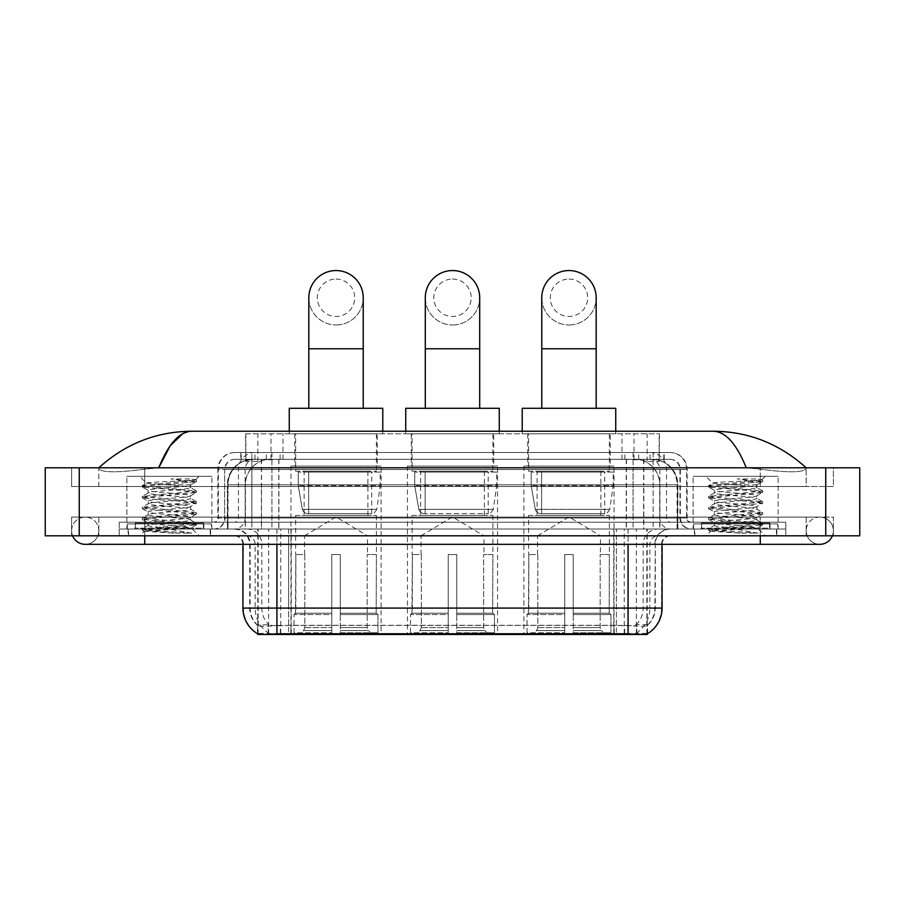 <?xml version="1.0" encoding="UTF-8"?>
<svg xmlns="http://www.w3.org/2000/svg" width="905" height="905" viewBox="0 0 905 905"><rect width="100%" height="100%" fill="white"/><g stroke="black" fill="none" stroke-linecap="round" stroke-linejoin="round"><path stroke-width="0.68" stroke-dasharray="4.53 3.39" d="M497.558 466.109L407.442 466.109L497.558 466.109L497.558 634.45L407.442 634.45L497.558 634.45M407.442 466.109L407.442 634.45M614.043 466.109L523.916 466.109L614.043 466.109L614.043 634.45L523.916 634.45L614.043 634.45M523.916 466.109L523.916 634.45M381.084 466.109L290.957 466.109L381.084 466.109L381.084 634.45L290.957 634.45L381.084 634.45M290.957 466.109L290.957 634.45M651.442 459.299L643.161 459.299L655.865 459.604C659.066 460.566 660.152 461.177 659.123 461.426L647.132 461.426L640.299 459.966L626.215 459.333L278.785 459.333L264.701 459.966L257.868 461.426L245.877 461.426L245.493 433.8L659.507 433.8L245.493 433.8M654.406 459.401A25.51 25.51 0 0 1 677.619 484.809L677.619 529.018L227.381 529.018L677.619 529.018M245.493 461.267L250.595 459.401L261.839 459.299L253.558 459.299M250.595 459.401A25.51 25.51 0 0 0 227.381 484.809L227.902 529.018M257.801 634.45L647.199 634.45M257.801 633.839L257.801 529.018L647.199 529.018L257.801 529.018M377.261 433.8L294.781 433.8L377.261 433.8L377.261 466.109L294.781 466.109L377.261 466.109M294.781 433.8L294.781 466.109M610.219 433.8L527.739 433.8L610.219 433.8L610.219 466.109L527.739 466.109L610.219 466.109M527.739 433.8L527.739 466.109M493.734 433.8L411.266 433.8L493.734 433.8L493.734 466.109L411.266 466.109L493.734 466.109M411.266 433.8L411.266 466.109M659.507 433.8L659.123 461.426L659.123 433.8M261.839 459.299L643.161 459.299M210.616 529.018L128.148 529.018L210.616 529.018L210.616 535.817L128.148 535.817L210.616 535.817M128.148 529.018L128.148 535.817M776.852 529.018L694.384 529.018L776.852 529.018L776.852 535.817L694.384 535.817L776.852 535.817M694.384 529.018L694.384 535.817M211.465 523.916L127.3 523.916L211.465 523.916L211.465 529.018L127.3 529.018L211.465 529.018M127.3 523.916L127.3 529.018M777.7 523.916L693.535 523.916L777.7 523.916L777.7 529.018L693.535 529.018L777.7 529.018M693.535 523.916L693.535 529.018M276.93 625.423L628.07 625.423C638.715 626.679 645.152 626.679 647.369 625.423A22.953 22.953 0 0 0 655.277 608.092L288.627 608.092L288.627 633.67C278.876 634.179 272.303 634.066 268.921 633.33L257.382 633.421L257.631 625.423C259.837 626.679 266.262 626.679 276.93 625.423L276.93 544.324L249.723 544.324L662.075 544.324A8.507 8.507 0 0 1 670.582 535.817L234.418 535.817L670.582 535.817M662.075 608.092L661.555 608.092A29.752 29.311 90 0 1 647.618 633.421L636.079 633.33C632.719 634.066 626.147 634.179 616.373 633.67L616.373 608.092L243.445 608.092A29.752 29.311 -90 0 0 257.382 633.421L257.631 633.76M647.279 633.217L647.618 624.925A22.953 22.602 90 0 0 654.858 608.092L655.277 544.324A15.306 15.306 0 0 1 670.582 529.018L234.418 529.018L670.582 529.018M257.631 625.423A22.953 22.953 0 0 1 249.723 608.092L249.723 544.324C248.818 535.025 243.717 529.923 234.418 529.018M701.183 529.018L770.053 529.018L701.183 529.018L701.183 523.916L770.053 523.916L701.183 523.916M770.053 529.018L770.053 523.916M134.947 529.018L203.817 529.018L134.947 529.018L134.947 523.916L203.817 523.916L134.947 523.916M203.817 529.018L203.817 523.916M785.778 529.018L119.222 529.018L785.778 529.018L785.778 535.817L119.222 535.817L785.778 535.817L785.778 529.018L760.279 529.018L785.778 529.018L785.778 535.817L785.778 522.219L119.222 522.219L785.778 522.219L785.778 529.018M616.373 633.67L288.627 633.67M647.279 624.597L636.079 624.789C632.719 625.887 626.158 626.045 616.373 625.287L288.627 625.287C278.864 626.045 272.292 625.887 268.921 624.789L257.382 624.936M119.222 535.817L119.222 529.018L119.222 535.817L119.222 529.018L760.279 529.018L119.222 529.018L119.222 535.817L760.279 535.817L119.222 535.817M240.798 452.5L664.202 452.5L240.798 452.5L240.798 459.299L664.202 459.299L240.798 459.299M670.153 459.299L234.848 459.299L670.153 459.299A10.204 10.204 0 0 1 680.356 469.503L680.356 517.965L217.845 517.965A4.253 4.253 0 0 1 213.591 522.219L691.409 522.219L213.591 522.219M234.848 452.5L670.153 452.5L234.848 452.5A17.003 17.003 0 0 0 217.845 469.503L680.356 469.503L224.644 469.503L224.644 517.965A11.052 11.052 0 0 1 213.591 529.018L691.409 529.018L213.591 529.018M670.153 452.5A17.003 17.003 0 0 1 687.155 469.503L687.155 517.965L633.059 517.965L633.059 522.219M769.623 522.219L701.613 522.219L769.623 522.219L769.623 529.018L701.613 529.018L769.623 529.018M701.613 522.219L701.613 529.018M203.387 522.219L135.377 522.219L203.387 522.219L203.387 529.018L135.377 529.018L203.387 529.018M135.377 522.219L135.377 529.018M119.222 522.219L119.222 529.018L119.222 522.219M128.567 529.018L210.186 529.018L128.567 529.018L128.567 535.817L210.186 535.817L128.567 535.817M210.186 529.018L210.186 535.817M204.236 529.018L134.517 529.018L204.236 529.018A0.848 0.848 0 0 1 203.387 528.169L135.377 528.169L203.387 528.169L203.387 523.067A0.848 0.848 0 0 1 204.236 522.219L134.517 522.219L204.236 522.219M134.517 529.018A0.848 0.848 0 0 0 135.377 528.169L135.377 523.067A0.848 0.848 0 0 0 134.517 522.219M211.894 522.219L211.894 476.302L211.894 529.018L126.87 529.018L126.87 476.302L211.894 476.302L126.87 476.302L211.894 476.302L126.87 476.302L126.87 522.219L211.894 522.219L126.87 522.219M191.747 533.158L159.846 527.321L191.147 527.83C193.251 529.063 143.262 530.194 144.189 531.258L174.088 533.158L191.747 533.158L155.83 530.602L142.277 528.803L196.476 523.407L142.277 517.999L196.476 512.603L142.277 507.207L196.476 501.811L142.277 496.404L196.476 491.008L142.277 485.612L146.497 483.18C144.325 481.958 196.679 480.815 195.684 479.752L189.79 478.96L170.909 478.96C184.043 480.657 190.593 482.614 190.57 484.809L167.878 484.809L146.497 483.18L139.619 476.302L199.134 476.302L139.619 476.302M142.424 485.442L196.476 480.216L195.65 479.65L199.134 476.302M188.308 527.321C179.575 525.771 146.893 524.255 148.126 522.728C146.825 520.929 191.939 519.131 190.638 517.332C191.939 515.533 146.825 513.723 148.126 511.925C146.825 510.137 191.939 508.327 190.638 506.529C191.939 504.73 146.825 502.931 148.126 501.132C146.825 499.334 191.939 497.535 190.638 495.736L190.638 498.429L196.328 501.642M174.088 533.158L142.277 530.149L196.476 524.753L142.277 519.357L196.476 513.95L142.277 508.553L196.328 503.327L190.638 506.529L190.638 509.232C191.939 507.434 146.825 505.624 148.126 503.836C146.825 502.037 191.939 500.227 190.638 498.429C191.939 496.641 146.825 494.831 148.126 493.033L142.424 496.245M196.328 503.327L182.934 501.359L155.83 499.56L142.277 497.761L196.328 492.524L190.638 495.736C191.939 493.938 146.825 492.128 148.126 490.329L148.126 493.033C146.825 491.234 191.939 489.435 190.638 487.637L196.328 490.838M196.328 492.524L182.934 490.555L142.424 487.128L148.126 490.329C146.825 488.542 191.939 486.732 190.638 484.933L190.638 487.637C189.168 486.698 181.588 485.759 167.878 484.809M196.328 514.119L190.638 517.332L190.638 520.024C191.939 518.226 146.825 516.427 148.126 514.628C146.825 512.83 191.939 511.031 190.638 509.232L196.328 512.434M142.424 497.931L148.318 501.347L148.126 503.836L142.424 507.038M159.846 527.321C152.413 526.699 148.499 526.065 148.126 525.432C146.825 523.633 191.939 521.823 190.638 520.024L196.328 523.237M142.424 508.723L148.318 512.151L148.126 514.628L142.424 517.841M142.424 519.515L148.318 522.943L148.126 525.432L142.424 528.633M142.424 487.128L155.83 485.159L196.328 481.731L190.57 484.809M196.328 524.923L191.091 527.966L199.134 535.817L139.619 535.817L199.134 535.817M142.424 530.319L144.234 531.371L139.619 535.817M196.328 480.046L189.79 478.96M196.328 481.731L170.909 478.96M694.814 529.018L776.433 529.018L694.814 529.018L694.814 535.817L776.433 535.817L694.814 535.817M776.433 529.018L776.433 535.817M770.483 529.018L700.764 529.018L770.483 529.018A0.848 0.848 0 0 1 769.623 528.169L701.613 528.169L769.623 528.169L769.623 523.067A0.848 0.848 0 0 1 770.483 522.219L700.764 522.219L770.483 522.219M700.764 529.018A0.848 0.848 0 0 0 701.613 528.169L701.613 523.067A0.848 0.848 0 0 0 700.764 522.219M778.13 522.219L778.13 476.302L778.13 529.018L693.106 529.018L693.106 476.302L778.13 476.302L693.106 476.302L778.13 476.302L693.106 476.302L693.106 522.219L778.13 522.219L693.106 522.219M757.983 533.158L726.082 527.321L757.383 527.83C759.499 529.063 709.497 530.194 710.425 531.258L740.324 533.158L757.983 533.158L722.066 530.602L708.525 528.803L762.723 523.407L708.525 517.999L762.723 512.603L708.525 507.207L762.723 501.811L708.525 496.404L762.723 491.008L708.525 485.612L712.733 483.18C710.561 481.958 762.915 480.815 761.931 479.752L756.026 478.96L737.156 478.96C750.279 480.657 756.829 482.614 756.806 484.809L734.113 484.809L712.733 483.18L705.866 476.302L765.381 476.302L705.866 476.302M708.672 485.442L762.723 480.216L761.886 479.65L765.381 476.302M754.544 527.321C745.811 525.771 713.14 524.255 714.362 522.728C713.061 520.929 758.175 519.131 756.874 517.332C758.175 515.533 713.061 513.723 714.362 511.925C713.061 510.137 758.175 508.327 756.874 506.529C758.175 504.73 713.061 502.931 714.362 501.132C713.061 499.334 758.175 497.535 756.874 495.736L756.874 498.429L762.576 501.642M740.324 533.158L708.525 530.149L762.723 524.753L708.525 519.357L762.723 513.95L708.525 508.553L762.576 503.327L756.874 506.529L756.874 509.232C758.175 507.434 713.061 505.624 714.362 503.836C713.061 502.037 758.175 500.227 756.874 498.429C758.175 496.641 713.061 494.831 714.362 493.033L708.672 496.245M762.576 503.327L749.17 501.359L722.066 499.56L708.525 497.761L762.576 492.524L756.874 495.736C758.175 493.938 713.061 492.128 714.362 490.329L714.362 493.033C713.061 491.234 758.175 489.435 756.874 487.637L762.576 490.838M762.576 492.524L749.17 490.555L708.672 487.128L714.362 490.329C713.061 488.542 758.175 486.732 756.874 484.933L756.874 487.637C755.415 486.698 747.824 485.759 734.113 484.809M762.576 514.119L756.874 517.332L756.874 520.024C758.175 518.226 713.061 516.427 714.362 514.628C713.061 512.83 758.175 511.031 756.874 509.232L762.576 512.434M708.672 497.931L714.554 501.347L714.362 503.836L708.672 507.038M726.082 527.321C718.649 526.699 714.746 526.065 714.362 525.432C713.061 523.633 758.175 521.823 756.874 520.024L762.576 523.237M708.672 508.723L714.554 512.151L714.362 514.628L708.672 517.841M708.672 519.515L714.554 522.943L714.362 525.432L708.672 528.633M708.672 487.128L722.066 485.159L762.576 481.731L756.806 484.809M762.576 524.923L757.327 527.966L765.381 535.817L705.866 535.817L765.381 535.817M708.672 530.319L710.482 531.371L705.866 535.817M762.576 480.046L756.026 478.96M762.576 481.731L737.156 478.96M336.027 324.974A27.207 27.207 0 0 0 363.233 297.768A27.207 27.207 0 0 1 336.027 324.974A27.207 27.207 0 0 0 363.233 297.768A27.207 27.207 0 0 0 336.027 270.55A27.207 27.207 0 0 0 308.82 297.768A27.207 27.207 0 0 0 336.027 324.974A27.207 27.207 0 0 1 308.82 297.768M336.027 279.057A18.7 18.7 0 0 1 354.726 297.768A18.7 18.7 0 0 1 336.027 316.467A18.7 18.7 0 0 1 317.316 297.768A18.7 18.7 0 0 1 336.027 279.057M308.82 408.291L363.233 408.291L308.82 408.291M304.566 554.527L304.566 535.817L367.475 535.817L336.027 516.913L304.566 535.817L367.475 535.817L367.475 554.527M367.192 627.584L367.192 554.527L367.192 627.584L368.448 630.593L372.328 634.45L340.269 634.45L376.265 634.45L340.269 634.45L340.269 632.742L377.973 632.742L340.269 632.742L340.269 614.552L377.973 614.552L340.269 614.552L340.269 613.194L376.604 613.194L340.269 613.194L340.269 634.45L376.265 634.45L377.973 632.742L377.973 614.552L376.186 613.194L376.401 554.527L376.186 613.194L377.973 614.552L377.973 632.742L376.265 634.45L372.328 634.45L368.448 630.593L367.192 627.584L340.269 627.584L340.269 634.45L340.269 554.527L340.269 627.584L367.192 627.584M331.773 554.527L340.269 554.527L331.773 554.527L331.773 613.194L295.856 613.194L331.773 613.194L331.773 554.527L331.773 627.584L331.773 554.527L340.269 554.527L340.269 613.194L340.269 554.527L331.773 554.527M304.849 554.527L304.849 627.584L303.594 630.593L299.713 634.45L331.773 634.45L331.773 627.584L331.773 634.45L295.777 634.45L331.773 634.45L331.773 632.742L331.773 634.45L295.777 634.45L294.068 632.742L331.773 632.742L294.068 632.742L294.068 614.552L331.773 614.552L331.773 632.742L331.773 614.552L294.068 614.552L295.437 613.194L331.773 613.194L331.773 614.552L331.773 613.194L295.437 613.194L295.856 554.527L295.856 613.194L294.068 614.552L294.068 632.742L295.777 634.45L299.713 634.45L303.594 630.593L304.849 627.584L304.849 554.527L295.641 554.527L304.849 554.527M295.641 515.42L376.401 515.42L295.641 515.42L295.641 554.527M376.401 515.42L376.401 554.527M304.137 471.2L367.905 471.2L304.137 471.2L304.137 515.42L367.905 515.42L304.137 515.42M367.905 471.2L367.905 515.42M295.641 433.8L376.401 433.8L295.641 433.8L295.641 471.2L376.401 471.2L295.641 471.2M376.401 433.8L376.401 471.2M289.261 431.244L289.261 433.8L382.781 433.8L289.261 433.8M382.781 431.244L382.781 433.8M289.261 408.291L382.781 408.291M376.186 554.527L367.192 554.527L376.186 554.527M380.236 472.059L298.243 472.059L380.236 472.059L380.236 485.657L298.243 485.657L298.243 472.059L298.243 485.657L302.338 509.345C303.345 512.264 305.46 513.723 308.662 513.712L371.729 513.712L308.662 513.712L308.673 472.059L308.662 513.712C305.471 513.735 303.356 512.275 302.338 509.345L298.243 485.657L380.236 485.657L376.785 509.345L302.338 509.345L376.785 509.345C374.591 513.033 372.905 514.481 371.74 513.712L371.729 472.059L308.673 472.059L371.729 472.059M452.5 324.974A27.207 27.207 0 0 0 479.707 297.768A27.207 27.207 0 0 1 452.5 324.974A27.207 27.207 0 0 0 479.707 297.768A27.207 27.207 0 0 0 452.5 270.55A27.207 27.207 0 0 0 425.293 297.768A27.207 27.207 0 0 0 452.5 324.974A27.207 27.207 0 0 1 425.293 297.768M452.5 279.057A18.7 18.7 0 0 1 471.2 297.768A18.7 18.7 0 0 1 452.5 316.467A18.7 18.7 0 0 1 433.8 297.768A18.7 18.7 0 0 1 452.5 279.057M425.293 408.291L479.707 408.291L425.293 408.291M421.04 554.527L421.04 535.817L483.96 535.817L452.5 516.913L421.04 535.817L483.96 535.817L483.96 554.527M483.666 627.584L483.666 554.527L483.666 627.584L484.922 630.593L488.813 634.45L456.754 634.45L492.75 634.45L456.754 634.45L456.754 632.742L494.458 632.742L456.754 632.742L456.754 614.552L494.458 614.552L456.754 614.552L456.754 613.194L493.089 613.194L456.754 613.194L456.754 634.45L492.75 634.45L494.458 632.742L494.458 614.552L492.659 613.194L492.886 554.527L492.659 613.194L494.458 614.552L494.458 632.742L492.75 634.45L488.813 634.45L484.922 630.593L483.666 627.584L456.754 627.584L456.754 634.45L456.754 554.527L456.754 627.584L483.666 627.584M448.247 554.527L456.754 554.527L448.247 554.527L448.247 613.194L412.341 613.194L448.247 613.194L448.247 554.527L448.247 627.584L448.247 554.527L456.754 554.527L456.754 613.194L456.754 554.527L448.247 554.527M421.334 554.527L421.334 627.584L420.078 630.593L416.187 634.45L448.247 634.45L448.247 627.584L448.247 634.45L412.25 634.45L448.247 634.45L448.247 632.742L448.247 634.45L412.25 634.45L410.542 632.742L448.247 632.742L410.542 632.742L410.542 614.552L448.247 614.552L448.247 632.742L448.247 614.552L410.542 614.552L411.911 613.194L448.247 613.194L448.247 614.552L448.247 613.194L411.911 613.194L412.341 554.527L412.341 613.194L410.542 614.552L410.542 632.742L412.25 634.45L416.187 634.45L420.078 630.593L421.334 627.584L421.334 554.527L412.114 554.527L421.334 554.527M412.114 515.42L492.886 515.42L412.114 515.42L412.114 554.527M492.886 515.42L492.886 554.527M420.621 471.2L484.379 471.2L420.621 471.2L420.621 515.42L484.379 515.42L420.621 515.42M484.379 471.2L484.379 515.42M412.114 433.8L492.886 433.8L412.114 433.8L412.114 471.2L492.886 471.2L412.114 471.2M492.886 433.8L492.886 471.2M405.734 431.244L405.734 433.8L499.266 433.8L405.734 433.8M499.266 431.244L499.266 433.8M405.734 408.291L499.266 408.291M492.659 554.527L483.666 554.527L492.659 554.527M496.709 472.059L414.716 472.059L496.709 472.059L496.709 485.657L414.716 485.657L414.716 472.059L414.716 485.657L418.811 509.345C419.83 512.264 421.934 513.723 425.146 513.712L488.214 513.712L425.146 513.712L425.146 472.059L425.146 513.712C421.945 513.735 419.841 512.275 418.811 509.345L414.716 485.657L496.709 485.657L493.27 509.345L418.811 509.345L493.27 509.345C491.064 513.033 489.39 514.481 488.214 513.712L488.214 472.059L425.146 472.059L488.214 472.059M568.974 324.974A27.207 27.207 0 0 0 596.18 297.768A27.207 27.207 0 0 1 568.974 324.974A27.207 27.207 0 0 0 596.18 297.768A27.207 27.207 0 0 0 568.974 270.55A27.207 27.207 0 0 0 541.767 297.768A27.207 27.207 0 0 0 568.974 324.974A27.207 27.207 0 0 1 541.767 297.768M568.974 279.057A18.7 18.7 0 0 1 587.684 297.768A18.7 18.7 0 0 1 568.974 316.467A18.7 18.7 0 0 1 550.274 297.768A18.7 18.7 0 0 1 568.974 279.057M541.767 408.291L596.18 408.291L541.767 408.291M537.525 554.527L537.525 535.817L600.434 535.817L568.974 516.913L537.525 535.817L600.434 535.817L600.434 554.527M600.151 627.584L600.151 554.527L600.151 627.584L601.406 630.593L605.287 634.45L573.227 634.45L609.223 634.45L573.227 634.45L573.227 632.742L610.932 632.742L573.227 632.742L573.227 614.552L610.932 614.552L573.227 614.552L573.227 613.194L609.563 613.194L573.227 613.194L573.227 634.45L609.223 634.45L610.932 632.742L610.932 614.552L609.144 613.194L609.359 554.527L609.144 613.194L610.932 614.552L610.932 632.742L609.223 634.45L605.287 634.45L601.406 630.593L600.151 627.584L573.227 627.584L573.227 634.45L573.227 554.527L573.227 627.584L600.151 627.584M564.731 554.527L573.227 554.527L564.731 554.527L564.731 613.194L528.814 613.194L564.731 613.194L564.731 554.527L564.731 627.584L564.731 554.527L573.227 554.527L573.227 613.194L573.227 554.527L564.731 554.527M537.808 554.527L537.808 627.584L536.552 630.593L532.672 634.45L564.731 634.45L564.731 627.584L564.731 634.45L528.735 634.45L564.731 634.45L564.731 632.742L564.731 634.45L528.735 634.45L527.027 632.742L564.731 632.742L527.027 632.742L527.027 614.552L564.731 614.552L564.731 632.742L564.731 614.552L527.027 614.552L528.396 613.194L564.731 613.194L564.731 614.552L564.731 613.194L528.396 613.194L528.814 554.527L528.814 613.194L527.027 614.552L527.027 632.742L528.735 634.45L532.672 634.45L536.552 630.593L537.808 627.584L537.808 554.527L528.599 554.527L537.808 554.527M528.599 515.42L609.359 515.42L528.599 515.42L528.599 554.527M609.359 515.42L609.359 554.527M537.095 471.2L600.863 471.2L537.095 471.2L537.095 515.42L600.863 515.42L537.095 515.42M600.863 471.2L600.863 515.42M528.599 433.8L609.359 433.8L528.599 433.8L528.599 471.2L609.359 471.2L528.599 471.2M609.359 433.8L609.359 471.2M522.219 431.244L522.219 433.8L615.739 433.8L522.219 433.8M615.739 431.244L615.739 433.8M522.219 408.291L615.739 408.291M609.144 554.527L600.151 554.527L609.144 554.527M613.194 472.059L531.19 472.059L613.194 472.059L613.194 485.657L531.19 485.657L531.19 472.059L531.19 485.657L535.296 509.345C536.303 512.264 538.418 513.723 541.62 513.712L604.687 513.712L541.62 513.712L541.631 472.059L541.62 513.712C538.418 513.735 536.314 512.275 535.296 509.345L531.19 485.657L613.194 485.657L609.744 509.345L535.296 509.345L609.744 509.345C607.549 513.033 605.864 514.481 604.698 513.712L604.687 472.059L541.631 472.059L604.687 472.059M760.279 535.817L760.279 517.117L760.279 535.817L760.279 517.117L144.721 517.117L819.794 517.117A13.609 13.609 0 0 1 832.396 535.817A13.609 13.609 0 0 0 833.392 530.715A13.609 13.609 0 0 1 832.396 535.817A13.609 13.609 0 0 0 819.794 517.117A13.609 13.609 0 0 0 806.185 530.715A13.609 13.609 0 0 1 819.794 517.117L760.279 517.117L833.392 517.117L833.392 535.817L98.815 535.817L833.392 535.817L833.392 517.117L71.608 517.117L71.608 535.817L760.279 535.817L71.608 535.817L71.608 517.117L760.279 517.117L760.279 544.324L760.279 530.715L760.279 544.324L144.721 544.324L144.721 517.117L98.815 517.117L144.721 517.117L144.721 535.817M144.721 544.324L85.206 544.324A13.609 13.609 0 0 0 98.815 530.715A13.609 13.609 0 0 0 85.206 517.117A13.609 13.609 0 0 0 72.604 535.817A13.609 13.609 0 0 1 71.608 530.715A13.609 13.609 0 0 0 72.604 535.817M85.206 544.324A13.609 13.609 0 0 0 98.815 530.715A13.609 13.609 0 0 1 85.206 544.324A13.609 13.609 0 0 0 98.815 530.715A13.609 13.609 0 0 0 85.206 517.117A13.609 13.609 0 0 0 71.608 530.715M760.279 544.324L819.794 544.324A13.609 13.609 0 0 1 806.185 530.715A13.609 13.609 0 0 0 819.794 544.324A13.609 13.609 0 0 1 806.185 530.715M693.106 529.018L778.13 529.018M126.87 529.018L211.894 529.018M253.004 459.299L652.313 459.299L253.004 459.299A25.51 25.51 0 0 0 227.494 484.809L261.5 484.809L261.5 529.018L227.494 529.018L677.822 529.018L261.5 529.018M652.313 459.299A25.51 25.51 0 0 1 677.822 484.809L677.822 529.018M806.185 467.806C779.556 443.755 748.627 431.572 713.4 431.244L191.6 431.244C156.508 431.515 125.569 443.699 98.815 467.806L98.815 468.575C101.53 472.648 116.824 472.851 144.721 469.163L158.737 467.806L746.263 467.806L760.279 469.163C788.119 472.851 803.425 472.648 806.185 468.575L806.185 467.806L806.185 468.575C803.47 472.648 788.176 472.851 760.279 469.163L746.263 467.806L158.737 467.806L144.721 469.163C116.881 472.851 101.575 472.648 98.815 468.575L98.815 467.806M859.75 467.806L859.75 535.817L45.25 535.817L45.25 467.806L859.75 467.806M144.721 467.806L760.279 467.806L144.721 467.806L144.721 486.505L833.392 486.505L833.392 467.806L760.279 467.806L833.392 467.806L833.392 486.505L71.608 486.505L71.608 467.806L71.608 486.505L760.279 486.505L98.815 486.505L144.721 486.505L144.721 467.806M806.185 517.117L806.185 535.817L806.185 517.117M98.815 517.117L98.815 535.817L98.815 517.117M806.185 486.505L760.279 486.505L806.185 486.505L806.185 468.575L806.185 486.505M98.815 486.505L98.815 468.575L98.815 486.505M713.4 431.244C725.55 431.606 736.512 443.789 746.263 467.806M182.776 433.642L191.6 431.244M308.662 513.712L371.74 513.712L308.662 513.712M541.62 513.712L604.698 513.712L541.62 513.712M245.877 461.426L245.877 433.8M249.135 459.604A25.51 25.114 -90 0 0 227.902 484.809L677.619 484.809L643.613 484.809L643.613 529.018M677.098 529.018L677.098 484.809A25.51 25.114 90 0 0 655.865 459.604M261.387 459.299L261.387 484.809L227.381 484.809L227.381 529.018M258.151 634.45L258.151 529.018M626.215 459.333L626.215 529.018M640.299 459.966A25.51 25.114 90 0 1 659.711 484.809L659.711 529.018M278.785 459.333L278.785 529.018M264.701 459.966A25.51 25.114 -90 0 0 245.289 484.809L245.289 529.018M643.613 459.299L643.613 484.809L261.387 484.809L261.387 529.018M291.252 634.45L291.252 529.018M268.649 634.45L268.649 529.018M613.748 634.45L613.748 529.018M636.351 634.45L636.351 529.018M646.849 634.45L646.849 529.018M624.246 633.613L624.246 529.018M280.754 633.613L280.754 529.018M270.991 459.355L270.991 433.8M257.868 461.426L257.868 433.8M282.982 459.355L282.982 433.8M622.018 459.355L622.018 433.8M647.132 461.426L647.132 433.8M634.009 459.355L634.009 433.8M280.335 633.613L280.335 625.197M636.079 633.33A29.752 29.311 90 0 0 649.869 608.092L616.373 608.092L616.373 544.324L654.858 544.324A15.306 15.068 -90 0 1 669.938 529.018M288.627 625.287L288.627 608.092L249.723 608.092L655.277 608.092L655.277 544.324L242.925 544.324L288.627 544.324L288.627 535.817M628.07 535.817L628.07 544.324L276.93 544.324L276.93 535.817M662.075 544.324L628.07 544.324L628.07 625.423M235.062 535.817A8.507 8.371 90 0 1 243.445 544.324L242.925 608.092M246.76 535.817A8.507 8.371 90 0 1 255.131 544.324L255.131 608.092A29.752 29.311 -90 0 0 268.921 633.33M669.938 535.817A8.507 8.371 -90 0 0 661.555 544.324L661.555 608.092L649.869 608.092L649.869 544.324A8.507 8.371 -90 0 1 658.24 535.817M616.373 625.287L616.373 535.817M636.079 624.789A22.953 22.602 90 0 0 643.172 608.092L643.172 544.324A15.306 15.068 -90 0 1 658.24 529.018M246.76 529.018A15.306 15.068 90 0 1 261.828 544.324L261.828 608.092A22.953 22.602 -90 0 0 268.921 624.789M235.062 529.018A15.306 15.068 90 0 1 250.142 544.324L250.142 608.092A22.953 22.602 -90 0 0 257.382 624.925M288.627 529.018L288.627 608.092L288.627 544.324L616.373 544.324L616.373 529.018M276.93 529.018L276.93 544.324M628.07 529.018L628.07 544.324M614.178 633.613L614.178 625.197M290.822 633.613L290.822 625.197M636.781 633.217L636.781 624.597M268.219 633.217L268.219 624.597M257.721 633.217L257.721 624.597M624.665 633.613L624.665 625.197M266.308 459.299L266.308 452.5M633.059 452.5L633.059 469.503L687.155 469.503L653.15 469.503L653.15 459.299M271.941 452.5L271.941 517.965L225.062 517.965A11.052 10.883 90 0 1 214.168 529.018M251.85 522.219L251.85 517.965L653.15 517.965L653.15 469.503L653.15 517.965L680.356 517.965C681.013 524.674 684.689 528.362 691.409 529.018M653.15 452.5L653.15 469.503L217.845 469.503L217.845 517.965L687.155 517.965C687.381 520.522 688.807 521.936 691.409 522.219M234.848 459.299C230.402 459.502 227.246 461.629 225.39 465.679L224.644 469.503L224.644 517.965L251.85 517.965L251.85 452.5M690.832 522.219A4.253 4.186 -90 0 1 686.646 517.965L686.646 469.503A17.003 16.743 90 0 0 669.892 452.5M144.721 522.219L144.721 529.018L144.721 522.219M760.279 522.219L760.279 529.018L760.279 522.219M255.199 452.5A17.003 16.743 -90 0 0 238.445 469.503L238.445 517.965A4.253 4.186 90 0 1 234.259 522.219M235.108 452.5A17.003 16.743 -90 0 0 218.354 469.503L218.354 517.965A4.253 4.186 90 0 1 214.168 522.219M649.801 452.5A17.003 16.743 90 0 1 666.555 469.503L666.555 517.965A4.253 4.186 -90 0 0 670.741 522.219M235.108 459.299A10.204 10.046 -90 0 0 225.062 469.503L633.059 469.503L633.059 517.965L271.941 517.965L271.941 522.219M653.15 522.219L653.15 529.018M271.941 459.299L271.941 529.018M255.199 459.299A10.204 10.046 -90 0 0 245.142 469.503L245.142 517.965A11.052 10.883 90 0 1 234.259 529.018M251.85 459.299L251.85 529.018M669.892 459.299A10.204 10.046 90 0 1 679.938 469.503L679.938 517.965A11.052 10.883 -90 0 0 690.832 529.018M649.801 459.299A10.204 10.046 90 0 1 659.858 469.503L659.858 517.965A11.052 10.883 -90 0 0 670.741 529.018M633.059 459.299L633.059 529.018M241.194 459.299L241.194 452.5M254.984 459.299L254.984 452.5M280.098 459.299L280.098 452.5M624.903 459.299L624.903 452.5M650.016 459.299L650.016 452.5M663.806 459.299L663.806 452.5M638.692 459.299L638.692 452.5M203.387 523.067L135.377 523.067L203.387 523.067M769.623 523.067L701.613 523.067L769.623 523.067M363.233 348.776L308.82 348.776M304.849 627.584L331.773 627.584L304.849 627.584M368.448 630.593L340.269 630.593L368.448 630.593M303.594 630.593L331.773 630.593L303.594 630.593M479.707 348.776L425.293 348.776M421.334 627.584L448.247 627.584L421.334 627.584M484.922 630.593L456.754 630.593L484.922 630.593M420.078 630.593L448.247 630.593L420.078 630.593M596.18 348.776L541.767 348.776M537.808 627.584L564.731 627.584L537.808 627.584M601.406 630.593L573.227 630.593L601.406 630.593M536.552 630.593L564.731 630.593L536.552 630.593M253.129 459.299A25.51 25.114 -90 0 0 228.015 484.809L227.494 529.018M643.806 459.299L643.806 484.809L677.822 484.809L677.302 529.018M261.5 459.299L261.5 484.809L643.806 484.809L643.806 529.018M825.745 467.806L825.745 535.817M79.255 467.806L79.255 535.817M760.279 486.505L760.279 467.806L760.279 486.505M144.721 486.505L144.721 469.163L144.721 486.505M652.188 459.299A25.51 25.114 -90 0 1 677.302 484.809L659.915 484.809L659.915 529.018M634.79 459.299A25.51 25.114 90 0 1 659.915 484.809L626.418 484.809L626.418 529.018M626.418 459.299L626.418 484.809L278.898 484.809L278.898 529.018M278.898 459.299L278.898 484.809L245.402 484.809L245.402 529.018M270.516 459.299A25.51 25.114 90 0 0 245.402 484.809L228.015 484.809L228.015 529.018M647.199 633.839L647.199 529.018M242.925 544.324C242.416 539.154 239.587 536.326 234.418 535.817M647.618 633.432L647.618 624.936M664.202 459.299L664.202 452.5M142.277 528.803L142.277 530.149M196.476 523.407L196.476 524.753M142.277 517.999L142.277 519.357M196.476 512.603L196.476 513.95M142.277 507.207L142.277 508.553M196.476 501.811L196.476 503.157M142.277 496.404L142.277 497.761M196.476 491.008L196.476 492.354M142.277 485.612L142.277 486.958M196.476 480.216L196.476 481.562M708.525 528.803L708.525 530.149M762.723 523.407L762.723 524.753M708.525 517.999L708.525 519.357M762.723 512.603L762.723 513.95M708.525 507.207L708.525 508.553M762.723 501.811L762.723 503.157M708.525 496.404L708.525 497.761M762.723 491.008L762.723 492.354M708.525 485.612L708.525 486.958M762.723 480.216L762.723 481.562M144.721 517.117L85.206 517.117L144.721 517.117"/><path stroke-width="1.36" d="M647.199 633.839L647.199 634.45L257.801 634.45L257.801 633.839M242.925 544.324L242.925 608.092A29.752 29.752 0 0 0 257.631 633.76C259.837 634.62 266.262 634.62 276.93 633.76L628.07 633.76C638.715 634.62 645.152 634.62 647.369 633.76A29.752 29.752 0 0 0 662.075 608.092L662.075 544.324M308.82 408.291L308.82 297.768A27.207 27.207 0 0 1 336.027 270.55A27.207 27.207 0 0 1 363.233 297.768A27.207 27.207 0 0 0 336.027 270.55M363.233 408.291L363.233 297.768M382.781 431.244L382.781 408.291L289.261 408.291L289.261 431.244M425.293 408.291L425.293 297.768A27.207 27.207 0 0 1 452.5 270.55A27.207 27.207 0 0 1 479.707 297.768A27.207 27.207 0 0 0 452.5 270.55M479.707 408.291L479.707 297.768M499.266 431.244L499.266 408.291L405.734 408.291L405.734 431.244M541.767 408.291L541.767 297.768A27.207 27.207 0 0 1 568.974 270.55A27.207 27.207 0 0 1 596.18 297.768A27.207 27.207 0 0 0 568.974 270.55M596.18 408.291L596.18 297.768M615.739 431.244L615.739 408.291L522.219 408.291L522.219 431.244M72.604 535.817A13.609 13.609 0 0 0 85.206 544.324A13.609 13.609 0 0 1 72.604 535.817A13.609 13.609 0 0 0 85.206 544.324L819.794 544.324A13.609 13.609 0 0 0 832.396 535.817A13.609 13.609 0 0 1 819.794 544.324A13.609 13.609 0 0 0 832.396 535.817A13.609 13.609 0 0 1 819.794 544.324M746.263 467.806C736.512 443.789 725.55 431.606 713.4 431.244L191.6 431.244C179.45 431.606 168.488 443.789 158.737 467.806L170.185 445.826L182.776 433.642M79.255 467.806L859.75 467.806L859.75 535.817L45.25 535.817L45.25 467.806L79.255 467.806L79.255 535.817M713.4 431.244C748.492 431.515 779.431 443.699 806.185 467.806L803.289 465.181M101.711 465.181L98.815 467.806C125.444 443.755 156.373 431.572 191.6 431.244M624.246 634.45L624.246 633.613M280.754 634.45L280.754 633.613M628.07 633.76L628.07 608.092L662.075 608.092M242.925 608.092L276.93 608.092L276.93 633.76M276.93 544.324L276.93 608.092L628.07 608.092L628.07 544.324M308.82 348.776L363.233 348.776M425.293 348.776L479.707 348.776M541.767 348.776L596.18 348.776M760.279 535.817L760.279 544.324M144.721 535.817L144.721 544.324M825.745 467.806L825.745 535.817"/></g></svg>
